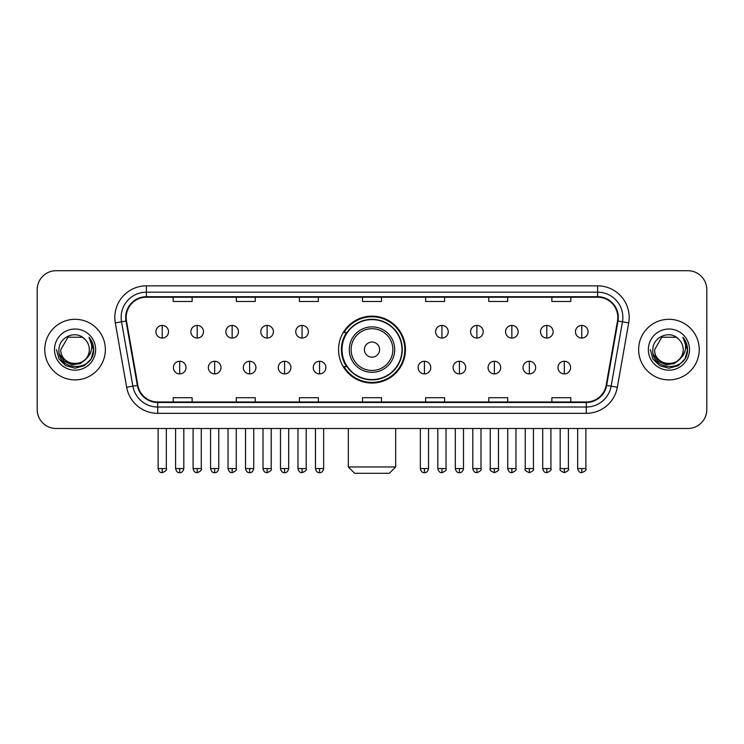 <?xml version="1.0" encoding="UTF-8"?>
<svg xmlns="http://www.w3.org/2000/svg" width="744" height="744" viewBox="0 0 744 744"><rect width="100%" height="100%" fill="white"/><g stroke="black" fill="none" stroke-linecap="round" stroke-linejoin="round"><path stroke-width="1.12" d="M338.548 349.596A33.452 33.452 0 0 0 372 383.048A33.452 33.452 0 0 0 405.452 349.596A33.452 33.452 0 0 0 372 316.144A33.452 33.452 0 0 0 338.548 349.596M346.574 366.634A30.606 30.606 0 0 1 346.574 332.559M37.2 289.639L37.2 409.553A18.935 18.935 0 0 0 56.135 428.488L687.865 428.488A18.935 18.935 0 0 0 706.8 409.553L706.8 289.639A18.935 18.935 0 0 0 687.865 270.704L56.135 270.704A18.935 18.935 0 0 0 37.2 289.639L37.2 409.553M44.77 349.596A30.29 30.29 0 0 0 75.07 379.886A30.29 30.29 0 0 0 105.36 349.596A30.29 30.29 0 0 0 75.07 319.306A30.29 30.29 0 0 0 44.77 349.596A30.29 30.29 0 0 0 75.07 379.886A30.29 30.29 0 0 0 105.36 349.596A30.29 30.29 0 0 0 75.07 319.306A30.29 30.29 0 0 0 44.77 349.596M638.64 349.596A30.29 30.29 0 0 0 668.93 379.886A30.29 30.29 0 0 0 699.23 349.596A30.29 30.29 0 0 0 668.93 319.306A30.29 30.29 0 0 0 638.64 349.596A30.29 30.29 0 0 0 668.93 379.886A30.29 30.29 0 0 0 699.23 349.596A30.29 30.29 0 0 0 668.93 319.306A30.29 30.29 0 0 0 638.64 349.596M126.182 317.409A20.2 20.2 0 0 1 146.382 297.219L597.618 297.219A20.2 20.2 0 0 1 617.511 320.915L606.155 385.29A20.2 20.2 0 0 1 586.272 401.974L157.728 401.974A20.2 20.2 0 0 1 137.845 385.29L126.489 320.915A20.2 20.2 0 0 1 126.182 317.409M125.68 317.409A20.702 20.702 0 0 0 125.996 321.008L137.342 385.373A20.702 20.702 0 0 0 157.728 402.485L586.272 402.485A20.702 20.702 0 0 0 606.658 385.373L618.004 321.008A20.702 20.702 0 0 0 597.618 296.707L146.382 296.707A20.702 20.702 0 0 0 125.68 317.409M115.301 322.887A31.555 31.555 0 0 1 146.382 285.854L597.618 285.854A31.555 31.555 0 0 1 628.699 322.887L617.343 387.261A31.555 31.555 0 0 1 586.272 413.339L157.728 413.339A31.555 31.555 0 0 1 126.657 387.261L115.301 322.887L121.523 321.789A25.24 25.24 0 0 1 146.382 292.169L597.618 292.169A25.24 25.24 0 0 1 622.477 321.789L611.131 386.164A25.24 25.24 0 0 1 586.272 407.024L157.728 407.024A25.24 25.24 0 0 1 132.869 386.164L121.523 321.789A25.24 25.24 0 0 1 121.133 317.409M687.865 270.704L56.135 270.704M56.135 428.488L687.865 428.488M706.8 409.553L706.8 289.639M606.658 385.373L611.131 386.164L622.477 321.789L628.699 322.887M362.533 297.219L362.533 301.487L381.467 301.487L381.467 297.219M299.423 297.219L299.423 301.487L318.358 301.487L318.358 297.219M236.313 297.219L236.313 301.487L255.248 301.487L255.248 297.219M173.203 297.219L173.203 301.487L192.138 301.487L192.138 297.219M425.642 297.219L425.642 301.487L444.577 301.487L444.577 297.219M488.752 297.219L488.752 301.487L507.687 301.487L507.687 297.219M551.862 297.219L551.862 301.487L570.797 301.487L570.797 297.219M381.467 401.974L381.467 397.705L362.533 397.705L362.533 401.974M318.358 401.974L318.358 397.705L299.423 397.705L299.423 401.974M255.248 401.974L255.248 397.705L236.313 397.705L236.313 401.974M192.138 401.974L192.138 397.705L173.203 397.705L173.203 401.974M444.577 401.974L444.577 397.705L425.642 397.705L425.642 401.974M507.687 401.974L507.687 397.705L488.752 397.705L488.752 401.974M570.797 401.974L570.797 397.705L551.862 397.705L551.862 401.974M85.997 358.757C78.427 368.996 60.059 362.449 60.803 349.596C59.929 367.992 90.201 367.992 89.326 349.596C90.201 367.992 59.929 367.992 60.803 349.596L67.936 337.246L82.193 337.246L84.407 338.818C75.656 329.648 58.804 337.199 58.962 349.596C57.362 371.619 93.056 372.186 93.632 350.666L93.67 349.596C93.614 344.918 92.061 340.808 89.001 337.274C91.326 341.087 92.144 345.197 91.456 349.596C90.787 353.335 88.973 356.395 85.997 358.757A14.266 14.266 0 0 0 89.326 349.596C90.201 367.992 59.929 367.992 60.803 349.596L67.936 337.246M89.326 349.596A14.266 14.266 0 0 0 84.407 338.818M86.909 357.994L80.464 363.565L72.029 364.746L64.263 361.231L59.408 354.218M54.489 349.596A20.572 20.572 0 0 0 75.07 370.168A20.572 20.572 0 0 0 95.641 349.596A20.572 20.572 0 0 0 75.07 329.025A20.572 20.572 0 0 0 54.489 349.596M89.001 337.274L93.66 350.136L92.795 343.961L93.66 350.136L92.795 343.961L93.66 350.136L89.141 337.432L93.66 350.136L89.141 337.432L93.67 349.596L91.177 358.896L84.37 365.704L75.07 368.196L65.77 365.704L58.953 358.896L56.47 349.596M89.141 337.432L93.66 350.145M389.354 473.296L354.646 473.296L348.332 466.981L395.668 466.981L389.354 473.296M379.57 349.596A7.57 7.57 0 0 0 372 342.026A7.57 7.57 0 0 0 364.43 349.596A7.57 7.57 0 0 0 372 357.167A7.57 7.57 0 0 0 379.57 349.596M394.72 349.596A22.72 22.72 0 0 0 372 326.876A22.72 22.72 0 0 0 349.28 349.596A22.72 22.72 0 0 0 372 372.316A22.72 22.72 0 0 0 394.72 349.596A22.72 22.72 0 0 1 372 372.316A22.72 22.72 0 0 1 349.28 349.596M401.974 349.596A29.974 29.974 0 0 0 372 319.622A29.974 29.974 0 0 0 342.026 349.596A29.974 29.974 0 0 0 372 379.57A29.974 29.974 0 0 0 401.974 349.596M404.82 349.596A32.82 32.82 0 0 1 343.951 366.634L346.992 366.634A30.262 30.262 0 0 0 392.023 372.288A30.262 30.262 0 0 0 392.023 326.904A30.262 30.262 0 0 0 346.992 332.559L343.951 332.559A32.82 32.82 0 0 1 404.82 349.596M162.22 325.426A6.315 6.315 0 0 0 155.915 331.731A6.315 6.315 0 0 0 162.22 338.046A6.315 6.315 0 0 0 168.535 331.731A6.315 6.315 0 0 0 162.22 325.426L162.22 338.046A6.315 6.315 0 0 0 168.535 331.731A6.315 6.315 0 0 0 162.22 325.426M197.188 325.426A6.315 6.315 0 0 0 190.873 331.731A6.315 6.315 0 0 0 197.188 338.046A6.315 6.315 0 0 0 203.493 331.731A6.315 6.315 0 0 0 197.188 325.426L197.188 338.046A6.315 6.315 0 0 0 203.493 331.731A6.315 6.315 0 0 0 197.188 325.426M232.147 325.426A6.315 6.315 0 0 0 225.841 331.731A6.315 6.315 0 0 0 232.147 338.046A6.315 6.315 0 0 0 238.461 331.731A6.315 6.315 0 0 0 232.147 325.426L232.147 338.046A6.315 6.315 0 0 0 238.461 331.731A6.315 6.315 0 0 0 232.147 325.426M267.115 325.426A6.315 6.315 0 0 0 260.8 331.731A6.315 6.315 0 0 0 267.115 338.046A6.315 6.315 0 0 0 273.42 331.731A6.315 6.315 0 0 0 267.115 325.426L267.115 338.046A6.315 6.315 0 0 0 273.42 331.731A6.315 6.315 0 0 0 267.115 325.426M302.073 325.426A6.315 6.315 0 0 0 295.759 331.731A6.315 6.315 0 0 0 302.073 338.046A6.315 6.315 0 0 0 308.388 331.731A6.315 6.315 0 0 0 302.073 325.426L302.073 338.046A6.315 6.315 0 0 0 308.388 331.731A6.315 6.315 0 0 0 302.073 325.426M441.927 325.426A6.315 6.315 0 0 0 435.612 331.731A6.315 6.315 0 0 0 441.927 338.046A6.315 6.315 0 0 0 448.241 331.731A6.315 6.315 0 0 0 441.927 325.426L441.927 338.046A6.315 6.315 0 0 0 448.241 331.731A6.315 6.315 0 0 0 441.927 325.426M476.885 325.426A6.315 6.315 0 0 0 470.58 331.731A6.315 6.315 0 0 0 476.885 338.046A6.315 6.315 0 0 0 483.2 331.731A6.315 6.315 0 0 0 476.885 325.426L476.885 338.046A6.315 6.315 0 0 0 483.2 331.731A6.315 6.315 0 0 0 476.885 325.426M511.853 325.426A6.315 6.315 0 0 0 505.539 331.731A6.315 6.315 0 0 0 511.853 338.046A6.315 6.315 0 0 0 518.159 331.731A6.315 6.315 0 0 0 511.853 325.426L511.853 338.046A6.315 6.315 0 0 0 518.159 331.731A6.315 6.315 0 0 0 511.853 325.426M546.812 325.426A6.315 6.315 0 0 0 540.507 331.731A6.315 6.315 0 0 0 546.812 338.046A6.315 6.315 0 0 0 553.127 331.731A6.315 6.315 0 0 0 546.812 325.426L546.812 338.046A6.315 6.315 0 0 0 553.127 331.731A6.315 6.315 0 0 0 546.812 325.426M581.78 325.426A6.315 6.315 0 0 0 575.465 331.731A6.315 6.315 0 0 0 581.78 338.046A6.315 6.315 0 0 0 588.086 331.731A6.315 6.315 0 0 0 581.78 325.426L581.78 338.046A6.315 6.315 0 0 0 588.086 331.731A6.315 6.315 0 0 0 581.78 325.426M179.704 361.268A6.315 6.315 0 0 0 173.389 367.583A6.315 6.315 0 0 0 179.704 373.897A6.315 6.315 0 0 0 186.019 367.583A6.315 6.315 0 0 0 179.704 361.268L179.704 373.897A6.315 6.315 0 0 0 186.019 367.583A6.315 6.315 0 0 0 179.704 361.268M214.663 361.268A6.315 6.315 0 0 0 208.357 367.583A6.315 6.315 0 0 0 214.663 373.897A6.315 6.315 0 0 0 220.977 367.583A6.315 6.315 0 0 0 214.663 361.268L214.663 373.897A6.315 6.315 0 0 0 220.977 367.583A6.315 6.315 0 0 0 214.663 361.268M249.631 361.268A6.315 6.315 0 0 0 243.316 367.583A6.315 6.315 0 0 0 249.631 373.897A6.315 6.315 0 0 0 255.936 367.583A6.315 6.315 0 0 0 249.631 361.268L249.631 373.897A6.315 6.315 0 0 0 255.936 367.583A6.315 6.315 0 0 0 249.631 361.268M284.589 361.268A6.315 6.315 0 0 0 278.284 367.583A6.315 6.315 0 0 0 284.589 373.897A6.315 6.315 0 0 0 290.904 367.583A6.315 6.315 0 0 0 284.589 361.268L284.589 373.897A6.315 6.315 0 0 0 290.904 367.583A6.315 6.315 0 0 0 284.589 361.268M319.557 361.268A6.315 6.315 0 0 0 313.243 367.583A6.315 6.315 0 0 0 319.557 373.897A6.315 6.315 0 0 0 325.863 367.583A6.315 6.315 0 0 0 319.557 361.268L319.557 373.897A6.315 6.315 0 0 0 325.863 367.583A6.315 6.315 0 0 0 319.557 361.268M424.443 361.268A6.315 6.315 0 0 0 418.137 367.583A6.315 6.315 0 0 0 424.443 373.897A6.315 6.315 0 0 0 430.757 367.583A6.315 6.315 0 0 0 424.443 361.268L424.443 373.897A6.315 6.315 0 0 0 430.757 367.583A6.315 6.315 0 0 0 424.443 361.268M459.411 361.268A6.315 6.315 0 0 0 453.096 367.583A6.315 6.315 0 0 0 459.411 373.897A6.315 6.315 0 0 0 465.716 367.583A6.315 6.315 0 0 0 459.411 361.268L459.411 373.897A6.315 6.315 0 0 0 465.716 367.583A6.315 6.315 0 0 0 459.411 361.268M494.369 361.268A6.315 6.315 0 0 0 488.064 367.583A6.315 6.315 0 0 0 494.369 373.897A6.315 6.315 0 0 0 500.684 367.583A6.315 6.315 0 0 0 494.369 361.268L494.369 373.897A6.315 6.315 0 0 0 500.684 367.583A6.315 6.315 0 0 0 494.369 361.268M529.337 361.268A6.315 6.315 0 0 0 523.023 367.583A6.315 6.315 0 0 0 529.337 373.897A6.315 6.315 0 0 0 535.643 367.583A6.315 6.315 0 0 0 529.337 361.268L529.337 373.897A6.315 6.315 0 0 0 535.643 367.583A6.315 6.315 0 0 0 529.337 361.268M564.296 361.268A6.315 6.315 0 0 0 557.981 367.583A6.315 6.315 0 0 0 564.296 373.897A6.315 6.315 0 0 0 570.611 367.583A6.315 6.315 0 0 0 564.296 361.268L564.296 373.897A6.315 6.315 0 0 0 570.611 367.583A6.315 6.315 0 0 0 564.296 361.268M683.197 349.596C684.071 367.992 653.799 367.992 654.674 349.596L661.807 337.246L676.064 337.246L678.277 338.818C669.526 329.648 652.674 337.199 652.832 349.596C651.223 371.619 686.926 372.186 687.503 350.666L687.53 349.596C687.484 344.918 685.922 340.808 682.862 337.274C685.196 341.087 686.014 345.197 685.326 349.596C684.657 353.335 682.834 356.395 679.867 358.757A14.266 14.266 0 0 0 683.197 349.596C684.071 367.992 653.799 367.992 654.674 349.596C653.799 367.992 684.071 367.992 683.197 349.596A14.266 14.266 0 0 0 678.277 338.818M679.867 358.757C672.288 368.996 653.929 362.449 654.674 349.596M680.769 357.994L674.334 363.565L665.889 364.746L658.124 361.231L653.279 354.218M648.359 349.596A20.572 20.572 0 0 0 668.93 370.168A20.572 20.572 0 0 0 689.511 349.596A20.572 20.572 0 0 0 668.93 329.025A20.572 20.572 0 0 0 648.359 349.596M682.862 337.274L687.53 350.136L686.656 343.961L687.53 350.136L686.656 343.961L687.53 350.136L683.001 337.432L687.53 350.136L683.001 337.432L687.53 349.596L685.047 358.896L678.23 365.704L668.93 368.196L659.63 365.704L652.823 358.896L650.33 349.596M683.001 337.432L687.53 350.145M597.618 285.854L597.618 296.707M121.523 321.789L125.996 321.008M157.728 413.339L157.728 402.485M586.272 402.485L586.272 413.339M126.657 387.261L137.342 385.373M618.004 321.008L622.477 321.789M146.382 285.854L146.382 296.707M611.131 386.164L617.343 387.261M392.869 349.596A20.869 20.869 0 0 0 372 328.727A20.869 20.869 0 0 0 351.131 349.596A20.869 20.869 0 0 0 372 370.466A20.869 20.869 0 0 0 392.869 349.596M162.22 468.562L158.119 468.562C158.835 471.482 160.202 472.849 162.22 472.663L162.22 468.562L166.321 468.562L166.321 428.488M197.188 468.562L193.087 468.562C193.803 471.482 195.17 472.849 197.188 472.663L197.188 468.562L201.289 468.562L201.289 428.488M232.147 468.562L228.045 468.562C228.761 471.482 230.129 472.849 232.147 472.663L232.147 468.562L236.248 468.562L236.248 428.488M267.115 468.562L263.004 468.562C263.72 471.482 265.097 472.849 267.115 472.663L267.115 468.562L271.216 468.562L271.216 428.488M302.073 468.562L297.972 468.562C298.688 471.482 300.055 472.849 302.073 472.663L302.073 468.562L306.175 468.562L306.175 428.488M441.927 468.562L437.825 468.562C438.542 471.482 439.909 472.849 441.927 472.663L441.927 468.562L446.028 468.562L446.028 428.488M476.885 468.562L472.784 468.562C473.5 471.482 474.867 472.849 476.885 472.663L476.885 468.562L480.996 468.562L480.996 428.488M511.853 468.562L507.752 468.562C508.468 471.482 509.835 472.849 511.853 472.663L511.853 468.562L515.955 468.562L515.955 428.488M546.812 468.562L542.711 468.562C543.427 471.482 544.794 472.849 546.812 472.663L546.812 468.562L550.913 468.562L550.913 428.488M581.78 468.562L577.679 468.562C578.395 471.482 579.762 472.849 581.78 472.663L581.78 468.562L585.881 468.562L585.881 428.488M179.704 468.562L175.603 468.562C176.319 471.482 177.686 472.849 179.704 472.663L179.704 468.562L183.805 468.562L183.805 428.488M214.663 468.562L210.561 468.562C211.277 471.482 212.645 472.849 214.663 472.663L214.663 468.562L218.764 468.562L218.764 428.488M249.631 468.562L245.529 468.562C246.245 471.482 247.613 472.849 249.631 472.663L249.631 468.562L253.732 468.562L253.732 428.488M284.589 468.562L280.488 468.562C281.204 471.482 282.571 472.849 284.589 472.663L284.589 468.562L288.691 468.562L288.691 428.488M319.557 468.562L315.456 468.562C316.172 471.482 317.539 472.849 319.557 472.663L319.557 468.562L323.659 468.562L323.659 428.488M424.443 468.562L420.341 468.562C421.058 471.482 422.425 472.849 424.443 472.663L424.443 468.562L428.544 468.562L428.544 428.488M459.411 468.562L455.309 468.562C456.026 471.482 457.393 472.849 459.411 472.663L459.411 468.562L463.512 468.562L463.512 428.488M494.369 468.562L490.268 468.562C489.44 469.873 490.808 471.24 494.369 472.663L494.369 468.562L498.471 468.562L498.471 428.488M529.337 468.562L525.236 468.562C524.399 469.873 525.766 471.24 529.337 472.663L529.337 468.562L533.439 468.562L533.439 428.488M564.296 468.562L560.195 468.562C559.367 469.873 560.734 471.24 564.296 472.663L564.296 468.562L568.397 468.562L568.397 428.488M395.668 428.488L395.668 466.981M348.332 428.488L348.332 466.981M158.119 468.562L158.119 428.488M166.321 468.562C167.158 469.873 165.791 471.24 162.22 472.663M193.087 468.562L193.087 428.488M201.289 468.562C202.117 469.873 200.75 471.24 197.188 472.663M228.045 468.562L228.045 428.488M236.248 468.562C237.085 469.873 235.718 471.24 232.147 472.663M263.004 468.562L263.004 428.488M271.216 468.562C272.044 469.873 270.677 471.24 267.115 472.663M297.972 468.562L297.972 428.488M306.175 468.562C307.012 469.873 305.644 471.24 302.073 472.663M437.825 468.562L437.825 428.488M446.028 468.562C446.865 469.873 445.498 471.24 441.927 472.663M472.784 468.562L472.784 428.488M480.996 468.562C481.824 469.873 480.457 471.24 476.885 472.663M507.752 468.562L507.752 428.488M515.955 468.562C516.782 469.873 515.415 471.24 511.853 472.663M542.711 468.562L542.711 428.488M550.913 468.562C551.75 469.873 550.383 471.24 546.812 472.663M577.679 468.562L577.679 428.488M585.881 468.562C586.709 469.873 585.342 471.24 581.78 472.663M175.603 468.562L175.603 428.488M183.805 468.562C183.089 471.482 181.722 472.849 179.704 472.663M210.561 468.562L210.561 428.488M218.764 468.562C218.048 471.482 216.681 472.849 214.663 472.663M245.529 468.562L245.529 428.488M253.732 468.562C253.016 471.482 251.649 472.849 249.631 472.663M280.488 468.562L280.488 428.488M288.691 468.562C287.974 471.482 286.607 472.849 284.589 472.663M315.456 468.562L315.456 428.488M323.659 468.562C322.942 471.482 321.575 472.849 319.557 472.663M420.341 468.562L420.341 428.488M428.544 468.562C427.828 471.482 426.461 472.849 424.443 472.663M455.309 468.562L455.309 428.488M463.512 468.562C462.796 471.482 461.429 472.849 459.411 472.663M490.268 468.562L490.268 428.488M498.471 468.562C499.308 469.873 497.941 471.24 494.369 472.663M525.236 468.562L525.236 428.488M533.439 468.562C534.266 469.873 532.899 471.24 529.337 472.663M560.195 468.562L560.195 428.488M568.397 468.562C569.234 469.873 567.867 471.24 564.296 472.663"/></g></svg>

